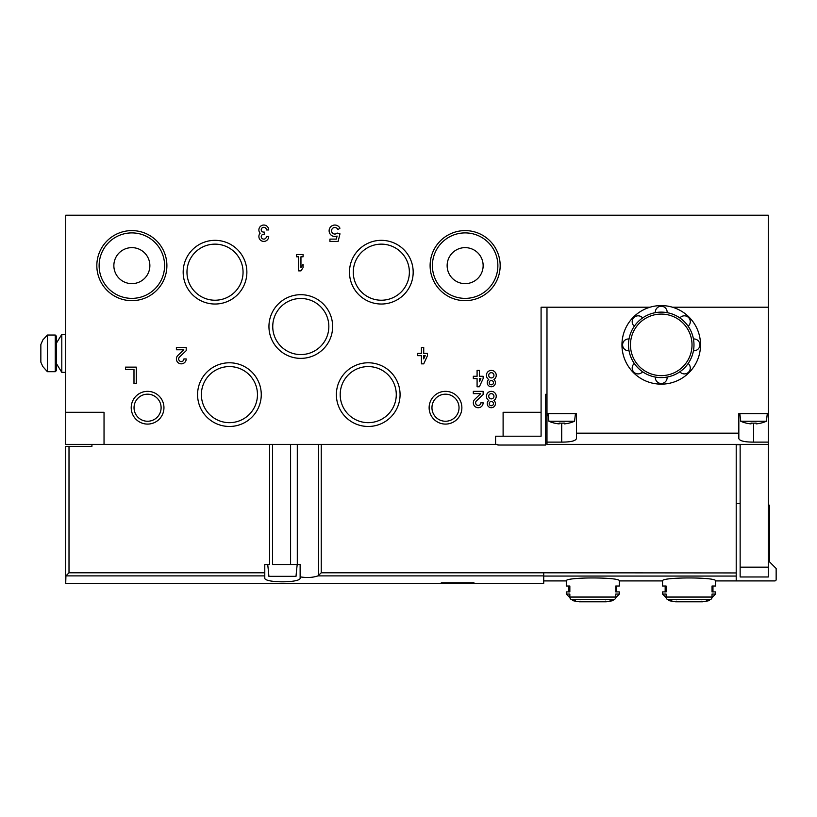 <?xml version="1.0" encoding="UTF-8"?>
<svg xmlns="http://www.w3.org/2000/svg" width="817" height="817" viewBox="0 0 817 817"><rect width="100%" height="100%" fill="white"/><g stroke="black" fill="none" stroke-linecap="round" stroke-linejoin="round"><path stroke-width="1.23" d="M672.462 307.212L768.297 307.212L768.297 215.218L65.728 215.218L65.728 444.387L495.582 444.387L495.582 436.207L503.109 436.207L503.109 412.299L541.089 412.299L541.089 307.212L650.015 307.212M503.109 436.207L541.089 436.207L541.089 412.299M483.143 378.588L483.143 376.29L479.375 376.29L479.375 370.397L477.087 370.397L477.087 376.29L473.319 376.29L473.319 378.588L477.087 378.588L477.087 386.768L479.375 386.768L483.143 378.588M488.76 379.497A4.095 4.095 0 0 0 488.331 385.461A4.095 4.095 0 0 0 494.326 385.461A4.095 4.095 0 0 0 493.897 379.497A4.912 4.912 0 0 0 495.061 372.113A4.912 4.912 0 0 0 487.596 372.113A4.912 4.912 0 0 0 488.76 379.497M474.851 399.258A4.912 4.912 0 0 0 476.301 407.326A4.912 4.912 0 0 0 483.143 402.812L480.856 402.812A2.614 2.614 0 0 1 477.199 405.212A2.614 2.614 0 0 1 476.423 400.912L483.143 394.519L483.143 391.353L473.319 391.353L473.319 393.641L480.733 393.641L474.851 399.258M488.76 400.442A4.095 4.095 0 0 0 488.331 406.417A4.095 4.095 0 0 0 494.326 406.417A4.095 4.095 0 0 0 493.897 400.442A4.912 4.912 0 0 0 495.061 393.069A4.912 4.912 0 0 0 487.596 393.069A4.912 4.912 0 0 0 488.76 400.442M338.115 241.413L339.984 233.846L337.176 233.059A3.278 3.278 0 0 1 332.233 232.753A3.278 3.278 0 0 1 333.265 227.902A3.278 3.278 0 0 1 337.901 229.628L339.954 228.188A5.729 5.729 0 0 0 332.376 225.604A5.729 5.729 0 0 0 329.619 233.121A5.729 5.729 0 0 0 337.074 236.042L336.318 239.115L329.925 239.115L329.925 241.413L338.115 241.413M427.485 355.671L427.485 353.373L423.727 353.373L423.727 347.48L421.429 347.48L421.429 353.373L417.671 353.373L417.671 355.671L421.429 355.671L421.429 363.851L423.727 363.851L427.485 355.671M266.413 229.955L268.711 229.955A4.912 4.912 0 0 0 262.043 225.359A4.912 4.912 0 0 0 260.133 233.223A4.912 4.912 0 0 0 262.043 241.086A4.912 4.912 0 0 0 268.711 236.501L266.413 236.501A2.614 2.614 0 0 1 261.532 237.808A2.288 2.288 0 0 1 263.513 234.367L264.289 234.367L264.289 232.079L263.513 232.079A2.288 2.288 0 0 1 261.532 228.637A2.614 2.614 0 0 1 266.413 229.955M177.912 355.385A4.912 4.912 0 0 0 179.362 363.453A4.912 4.912 0 0 0 186.205 358.939L183.917 358.939A2.614 2.614 0 0 1 180.261 361.349A2.614 2.614 0 0 1 179.495 357.039L186.205 350.646L186.205 347.48L176.39 347.48L176.39 349.778L183.805 349.778L177.912 355.385M300.952 256.793L303.087 256.793L303.087 254.506L296.54 254.506L296.54 256.793L298.665 256.793L298.665 270.876L300.952 270.876L303.087 267.598L303.087 264.33L300.952 267.598L300.952 256.793M136.286 383.49L136.286 367.129L125.481 367.129L125.481 369.417L133.988 369.417L133.988 383.49L136.286 383.49M65.728 412.299L104.035 412.299L104.035 444.387M429.129 407.724A16.371 16.371 0 0 0 453.68 421.899A16.371 16.371 0 0 0 453.68 393.539A16.371 16.371 0 0 0 429.129 407.724M131.21 407.724A16.371 16.371 0 0 0 155.761 421.899A16.371 16.371 0 0 0 155.761 393.539A16.371 16.371 0 0 0 131.21 407.724M430.11 265.637A35.029 35.029 0 0 0 482.653 295.968A35.029 35.029 0 0 0 482.653 235.296A35.029 35.029 0 0 0 430.11 265.637M96.835 265.637A35.029 35.029 0 0 0 149.378 295.968A35.029 35.029 0 0 0 149.378 235.296A35.029 35.029 0 0 0 96.835 265.637M336.379 394.621A31.853 31.853 0 0 0 384.153 422.205A31.853 31.853 0 0 0 384.153 367.047A31.853 31.853 0 0 0 336.379 394.621M197.571 394.621A31.853 31.853 0 0 0 245.345 422.205A31.853 31.853 0 0 0 245.345 367.047A31.853 31.853 0 0 0 197.571 394.621M349.482 272.184A31.853 31.853 0 0 0 397.256 299.768A31.853 31.853 0 0 0 397.256 244.6A31.853 31.853 0 0 0 349.482 272.184M183.171 272.184A31.853 31.853 0 0 0 230.945 299.768A31.853 31.853 0 0 0 230.945 244.6A31.853 31.853 0 0 0 183.171 272.184M268.946 326.524A31.853 31.853 0 0 0 316.72 354.108A31.853 31.853 0 0 0 316.72 298.951A31.853 31.853 0 0 0 268.946 326.524M272.745 326.524A28.044 28.044 0 0 0 314.811 350.82A28.044 28.044 0 0 0 314.811 302.239A28.044 28.044 0 0 0 272.745 326.524M186.97 272.184A28.044 28.044 0 0 0 229.036 296.469A28.044 28.044 0 0 0 229.036 247.898A28.044 28.044 0 0 0 186.97 272.184M353.281 272.184A28.044 28.044 0 0 0 395.346 296.469A28.044 28.044 0 0 0 395.346 247.898A28.044 28.044 0 0 0 353.281 272.184M201.38 394.621A28.044 28.044 0 0 0 243.446 418.907A28.044 28.044 0 0 0 243.446 370.336A28.044 28.044 0 0 0 201.38 394.621M340.189 394.621A28.044 28.044 0 0 0 382.254 418.907A28.044 28.044 0 0 0 382.254 370.336A28.044 28.044 0 0 0 340.189 394.621M113.859 265.637A18.005 18.005 0 0 0 140.861 281.232A18.005 18.005 0 0 0 140.861 250.043A18.005 18.005 0 0 0 113.859 265.637M99.123 265.637A32.741 32.741 0 0 0 148.234 293.987A32.741 32.741 0 0 0 148.234 237.287A32.741 32.741 0 0 0 99.123 265.637M447.134 265.637A18.005 18.005 0 0 0 474.136 281.232A18.005 18.005 0 0 0 474.136 250.043A18.005 18.005 0 0 0 447.134 265.637M432.397 265.637A32.741 32.741 0 0 0 481.509 293.987A32.741 32.741 0 0 0 481.509 237.287A32.741 32.741 0 0 0 432.397 265.637M134.039 407.724A13.532 13.532 0 0 0 154.342 419.438A13.532 13.532 0 0 0 154.342 396A13.532 13.532 0 0 0 134.039 407.724M431.958 407.724A13.532 13.532 0 0 0 452.261 419.438A13.532 13.532 0 0 0 452.261 396A13.532 13.532 0 0 0 431.958 407.724M423.727 358.867L425.197 355.671L423.727 355.671L423.727 358.867M489.199 403.629A2.124 2.124 0 0 0 492.396 405.467A2.124 2.124 0 0 0 492.396 401.78A2.124 2.124 0 0 0 489.199 403.629M488.709 396.265A2.614 2.614 0 0 0 492.641 398.533A2.614 2.614 0 0 0 492.641 393.998A2.614 2.614 0 0 0 488.709 396.265M489.199 382.673A2.124 2.124 0 0 0 492.396 384.521A2.124 2.124 0 0 0 492.396 380.834A2.124 2.124 0 0 0 489.199 382.673M488.709 375.309A2.614 2.614 0 0 0 492.641 377.577A2.614 2.614 0 0 0 492.641 373.042A2.614 2.614 0 0 0 488.709 375.309M479.375 381.784L480.856 378.588L479.375 378.588L479.375 381.784M473.972 583.328L543.713 583.328L543.713 572.799L321.244 572.799L321.244 444.387M269.63 444.387L269.63 564.537L264.779 564.537L264.779 577.885C263.431 583.134 301.514 583.124 300.135 577.885L300.135 576.863C306.855 577.956 312.788 577.629 317.936 575.893L321.244 572.799M264.779 575.893L65.911 575.893L65.728 583.328L65.728 446.348L91.923 446.348L91.923 444.387M473.972 582.817L441.241 582.817L441.241 583.522L473.972 583.522L473.972 582.817M708.982 600.669L706.317 600.669A98.214 85.06 -90 0 0 710.33 599.586A2.614 2.267 -90 0 0 712.036 597.053L712.036 594.061L715.58 594.061L715.58 591.906L712.036 591.906L712.036 586.014L715.58 586.014L715.58 580.907C717.142 576.965 660.984 576.965 662.546 580.907L662.546 586.014L666.1 586.014L666.1 591.906L662.546 591.906L662.546 594.061L666.1 594.061L666.1 597.053A2.614 2.267 90 0 0 667.806 599.586A98.214 85.06 90 0 0 671.819 600.669L669.154 600.669A98.214 98.214 0 0 0 675.557 601.772L702.579 601.772A98.214 98.214 0 0 0 708.982 600.669L709.942 599.698M569.919 597.687L566.293 594.061L569.847 594.061L569.847 597.053A2.614 2.267 90 0 0 571.553 599.586A98.214 85.06 90 0 0 575.566 600.669L572.901 600.669A98.214 98.214 0 0 0 579.304 601.772L606.326 601.772A98.214 98.214 0 0 0 612.73 600.669L610.064 600.669A98.214 85.06 -90 0 0 614.078 599.586A2.614 2.267 -90 0 0 615.783 597.053L615.783 594.061L619.337 594.061L619.337 591.906L615.783 591.906L615.783 586.014L619.337 586.014L619.337 580.907C620.889 576.965 564.731 576.965 566.293 580.907L543.713 580.907M715.58 580.907L736.209 580.907L736.209 444.387M566.293 580.907L566.293 586.014L569.847 586.014L569.847 591.906L566.293 591.906L566.293 594.061M300.135 576.863L300.135 564.537L297.296 564.537L297.296 444.387M272.541 444.387L272.541 564.537L297.296 564.537M65.911 575.893L69.006 572.799L69.006 446.348M495.582 444.387L497.88 444.387L497.88 445.04L545.674 445.04L545.674 394.294L546.981 394.294M736.209 572.942L543.713 572.799M65.728 576.251L65.728 446.348M736.209 580.907L774.843 580.907A1.307 1.307 0 0 0 776.15 579.6L776.15 568.469L769.604 561.912L769.604 505.611L768.297 504.293M740.141 503.64L736.209 503.64M268.895 576.322L268.436 571.083L268.895 576.322L296.02 576.322L296.479 571.083L296.02 576.322M296.479 571.083L297.194 564.537M268.436 571.083L267.721 564.537M561.718 442.109C570.787 442.109 575.689 440.914 576.445 438.545L576.445 433.163L738.834 433.163L738.834 438.545C739.589 440.914 744.501 442.109 753.56 442.109L768.297 442.109L768.297 444.387L546.981 444.387L546.981 442.109L561.718 442.109L561.718 423.165M546.981 307.212L546.981 413.616L576.445 413.616L576.445 433.163M738.834 433.163L738.834 413.616L768.297 413.616L768.297 307.212M546.981 413.616L546.981 442.109M768.297 442.109L768.297 413.616M740.141 444.387L740.141 576.976L768.297 576.976L768.297 444.387M736.209 444.714L740.141 444.714M740.141 567.151L768.297 567.151M751.007 423.073A27.615 20.354 180 0 0 756.113 423.073A27.615 20.354 180 0 1 751.007 423.073L751.007 423.88A31.322 31.322 0 0 1 740.733 421.235L739.814 413.616M767.306 413.616L766.397 421.235A31.322 31.322 0 0 1 756.113 423.88L756.113 423.073M740.529 418.978L740.733 421.235L766.397 421.235L766.591 418.978M559.165 423.073A27.615 20.354 180 0 0 564.271 423.073A27.615 20.354 180 0 1 559.165 423.073L559.165 423.88A31.322 31.322 0 0 1 548.881 421.235L547.962 413.616M575.464 413.616L574.545 421.235A31.322 31.322 0 0 1 564.271 423.88L564.271 423.073M548.687 418.978L548.881 421.235L574.545 421.235L574.749 418.978M661.239 305.578A39.287 39.287 0 0 0 621.951 344.866A39.287 39.287 0 0 0 661.239 384.153A39.287 39.287 0 0 0 700.526 344.866A39.287 39.287 0 0 0 661.239 305.578M679.867 371.786A5.893 5.893 0 0 0 688.557 372.174A5.893 5.893 0 0 0 688.159 363.483A32.741 32.741 0 0 1 655.367 377.066A5.893 5.893 0 0 0 661.239 383.49A5.893 5.893 0 0 0 667.111 377.066A32.741 32.741 0 0 0 679.867 371.786M634.319 363.483A5.893 5.893 0 0 0 633.921 372.174A5.893 5.893 0 0 0 642.611 371.786A32.741 32.741 0 0 1 629.029 338.994A5.893 5.893 0 0 0 622.605 344.866A5.893 5.893 0 0 0 629.029 350.728A32.741 32.741 0 0 0 634.319 363.483M642.611 317.936A5.893 5.893 0 0 0 633.921 317.547A5.893 5.893 0 0 0 634.319 326.238A32.741 32.741 0 0 1 667.111 312.656A5.893 5.893 0 0 0 661.239 306.232A5.893 5.893 0 0 0 655.367 312.656A32.741 32.741 0 0 0 642.611 317.936M688.159 326.238A5.893 5.893 0 0 0 688.557 317.547A5.893 5.893 0 0 0 679.867 317.936A32.741 32.741 0 0 1 693.449 350.728A5.893 5.893 0 0 0 699.873 344.866A5.893 5.893 0 0 0 693.449 338.994A32.741 32.741 0 0 0 688.159 326.238M688.159 363.483A32.741 32.741 0 0 0 693.449 350.728A32.741 32.741 0 0 1 688.159 363.483M679.867 317.936A32.741 32.741 0 0 0 667.111 312.656A32.741 32.741 0 0 1 679.867 317.936M634.319 326.238A32.741 32.741 0 0 0 629.029 338.994A32.741 32.741 0 0 1 634.319 326.238M642.611 371.786A32.741 32.741 0 0 0 655.367 377.066A32.741 32.741 0 0 1 642.611 371.786M61.806 372.358L61.806 334.388L56.567 342.895L56.567 363.851L61.806 372.358L65.728 372.358M61.806 334.388L65.728 334.388M40.85 362.197L42.831 366.567L40.85 362.197L40.85 344.549L42.831 339.954L47.396 335.041L47.396 371.704L55.26 371.704L56.567 370.397L56.567 336.349L55.26 335.041L55.26 371.704M42.831 366.567L47.396 371.704M543.713 575.893L317.936 575.893M666.1 597.053L712.036 597.053M667.806 599.586L710.33 599.586M543.713 576.056L736.209 576.056M569.847 597.053L615.783 597.053M571.553 599.586L614.078 599.586M318.569 575.464L318.569 444.387M264.779 572.799L69.006 572.799M290.586 564.537L290.586 444.387M753.56 442.109L753.56 423.165M661.239 375.636A30.77 30.77 0 0 1 634.584 329.476A30.77 30.77 0 0 1 687.894 329.476A30.77 30.77 0 0 1 661.239 375.636M441.241 583.328L65.728 583.328M619.337 580.907L662.546 580.907M580.05 601.128L579.396 601.782L606.234 601.782L605.581 601.128M612.73 600.669L613.7 599.698M615.712 597.687L619.337 594.061M616.712 586.014L616.712 591.906M572.901 600.669L571.931 599.698M568.918 591.906L568.918 586.014M676.302 601.128L675.649 601.782L702.487 601.782L701.834 601.128M711.964 597.687L715.58 594.061M712.965 586.014L712.965 591.906M669.154 600.669L668.183 599.698M666.172 597.687L662.546 594.061M665.171 591.906L665.171 586.014M47.396 335.041L55.26 335.041"/></g></svg>
